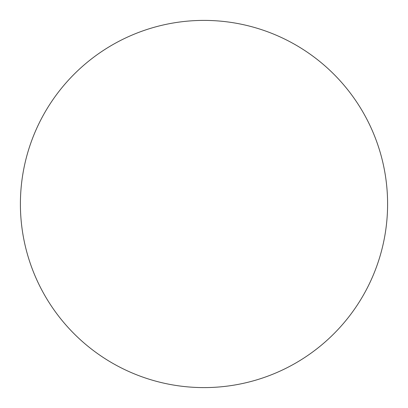 <?xml version="1.0" encoding="UTF-8"?>
<svg xmlns="http://www.w3.org/2000/svg" width="408" height="408" viewBox="0 0 408 408"><rect width="100%" height="100%" fill="white"/><g stroke="black" fill="none" stroke-linecap="round" stroke-linejoin="round"><path stroke-width="0.61" d="M387.6 204A183.6 183.6 0 0 0 204 20.4A183.6 183.6 0 0 0 20.4 204A183.6 183.6 0 0 0 204 387.6A183.6 183.6 0 0 0 387.6 204"/></g></svg>
